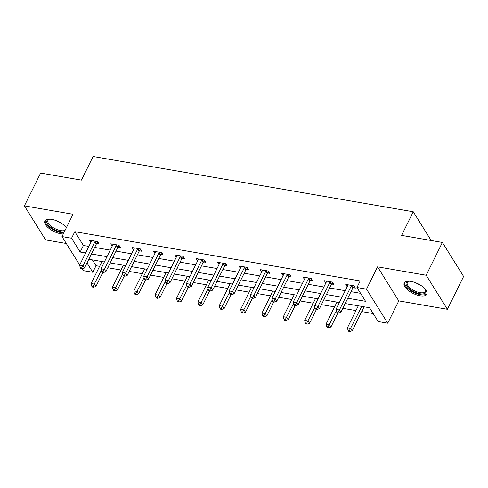 <?xml version="1.0" encoding="UTF-8"?>
<svg xmlns="http://www.w3.org/2000/svg" width="488" height="488" viewBox="0 0 488 488"><rect width="100%" height="100%" fill="white"/><g stroke="black" fill="none" stroke-linecap="round" stroke-linejoin="round"><path stroke-width="0.73" d="M66.398 227.658A12.639 5.411 -153.7 0 0 51.758 219.386A12.639 5.411 -153.7 0 0 44.902 220.96A12.639 5.411 -153.7 0 0 48.849 228.262A12.639 5.411 -153.7 0 0 60.707 233.74A12.639 5.411 -153.7 0 0 63.275 233.972M420.022 295.777A12.639 5.411 -153.7 0 0 426.878 294.197A12.639 5.411 -153.7 0 0 422.937 286.901A12.639 5.411 -153.7 0 0 411.079 281.423A12.639 5.411 -153.7 0 0 404.223 282.997A12.639 5.411 -153.7 0 0 408.169 290.299A12.639 5.411 -153.7 0 0 420.022 295.777M92.403 259.897L96.032 265.716L92.787 272.274L83.204 270.62L82.088 268.833M431.16 240.499L413.251 211.768L93.098 156.489L81.423 180.115L40.614 173.069L24.4 205.875L45.616 239.919L66.289 243.488M413.251 211.768L401.575 235.387L442.384 242.432L463.6 276.47L447.386 309.282L426.17 275.244L377.553 266.851L366.531 289.164L387.746 323.202L378.157 321.543L369.556 307.745L345.15 303.53M377.553 266.851L398.769 300.889L447.386 309.282M398.769 300.889L387.746 323.202M96.032 265.716L99.601 266.332M107.805 267.747L120.957 270.017M129.167 271.432L142.319 273.707M150.53 275.122L163.681 277.391M171.892 278.813L185.044 281.082M193.254 282.497L206.406 284.772M214.616 286.188L227.768 288.457M235.978 289.878L249.13 292.147M257.341 293.562L270.492 295.838M278.703 297.253L291.854 299.522M300.065 300.937L313.217 303.213M321.427 304.628L334.579 306.897M342.79 308.318L355.941 310.588M361.73 311.588L373.186 313.564M442.384 242.432L426.17 275.244M347.767 298.235L365.543 301.31L356.941 287.505L360.187 280.948L74.817 231.672L83.418 245.476L88.877 246.416M94.666 247.416L110.239 250.106M116.028 251.106L131.601 253.791M137.39 254.791L152.964 257.481M158.752 258.481L174.326 261.171M180.115 262.172L195.688 264.856M201.477 265.856L217.05 268.546M222.839 269.547L238.412 272.237M244.201 273.237L259.775 275.921M265.564 276.922L281.137 279.612M286.926 280.612L302.493 283.296M308.288 284.297L323.855 286.987M329.65 287.987L345.217 290.677M351.012 291.678L360.571 293.325M353.153 287.737L355.368 288.115L353.934 285.815L345.724 284.4L347.181 286.706M331.791 284.046L334.005 284.431L332.572 282.131L324.361 280.71L325.819 283.016M310.429 280.356L312.649 280.74L311.216 278.441L302.999 277.025L304.457 279.325M289.067 276.672L291.287 277.056L289.854 274.756L281.637 273.335L283.095 275.641M267.705 272.981L269.925 273.365L268.491 271.066L260.275 269.644L261.733 271.95L262.434 270.474M246.342 269.297L248.563 269.675L247.129 267.375L238.913 265.96L240.37 268.266M224.98 265.606L227.201 265.99L225.767 263.691L217.55 262.269L219.008 264.575M203.618 261.916L205.838 262.3L204.405 260L196.188 258.585L197.652 260.885M182.256 258.231L184.476 258.609L183.043 256.31L174.826 254.895L176.29 257.2M160.9 254.541L163.114 254.925L161.68 252.625L153.464 251.204L154.928 253.51M139.537 250.85L141.752 251.235L140.318 248.935L132.102 247.52L133.566 249.819M118.175 247.166L120.39 247.55L118.956 245.25L110.739 243.829L112.203 246.135M96.813 243.475L99.027 243.86L97.594 241.56L89.377 240.139L90.841 242.444M79.697 264.996L61.988 236.582L73.011 214.269L24.4 205.875M61.988 236.582L71.571 238.236L80.172 252.034L85.632 252.979M74.817 231.672L71.571 238.236M356.941 287.505L366.531 289.164M86.986 262.965L92.787 272.274M339.361 302.529L323.788 299.846M317.999 298.845L302.426 296.155M296.637 295.155L281.064 292.471M275.275 291.47L259.701 288.78M253.912 287.78L238.339 285.09M232.55 284.089L216.977 281.405M211.188 280.405L195.621 277.715M189.826 276.714L174.259 274.024M168.464 273.03L152.897 270.34M147.101 269.339L131.534 266.649M125.739 265.649L110.172 262.965M104.377 261.964L88.81 259.274M91.427 253.98L106.994 256.67M112.789 257.67L128.356 260.354M134.151 261.354L149.718 264.045M155.513 265.045L171.081 267.729M176.876 268.729L192.443 271.419M198.238 272.42L213.805 275.11M219.594 276.11L235.167 278.794M240.956 279.795L256.529 282.485M262.318 283.485L277.892 286.175M283.68 287.176L299.254 289.86M305.043 290.86L320.616 293.55M326.405 294.551L341.978 297.235M83.418 245.476L80.172 252.034M347.883 285.224L347.157 286.7M326.521 281.539L325.795 283.01M305.159 277.849L304.433 279.325M283.796 274.158L283.07 275.635M241.072 266.784L240.346 268.26M219.71 263.099L218.984 264.569M198.348 259.409L197.622 260.885M176.985 255.718L176.26 257.194M155.623 252.034L154.897 253.504M134.261 248.343L133.535 249.819M112.905 244.653L112.173 246.129M91.543 240.968L90.811 242.438M351.72 285.437L351.543 285.614A1.623 1.202 -31.9 0 0 351.201 286.084L339.398 309.971L335.976 309.38L347.779 285.498A1.623 1.202 -31.9 0 0 347.926 284.986L347.938 284.785M354.367 286.505L352.976 287.914A1.623 1.202 -31.9 0 0 352.635 288.384L340.831 312.271L339.398 309.971L337.958 312.192L336.586 311.954L337.159 312.875L338.532 313.113L337.958 312.192M338.532 313.113L340.831 312.271M335.976 309.38L336.586 311.954M358.308 305.805L347.444 327.784L350.866 328.369L352.299 330.669L364.097 306.806M349.426 330.59L348.054 330.352L348.633 331.273L350 331.511L349.426 330.59L361.73 306.397M348.054 330.352L347.444 327.784M352.299 330.669L350 331.511M425.42 289.317A10.937 4.685 26.3 0 1 425.688 289.823A10.937 4.685 26.3 0 1 421.748 293.953A10.937 4.685 26.3 0 1 409.999 289.274A10.937 4.685 26.3 0 1 408.419 281.289A10.937 4.685 26.3 0 1 408.987 281.198M408.895 281.21A10.126 4.337 -153.7 0 0 407.315 282.406A10.126 4.337 -153.7 0 0 410.774 288.487A10.126 4.337 -153.7 0 0 425.469 291.379A10.126 4.337 -153.7 0 0 425.463 289.396M404.662 282.387A12.554 5.38 -153.7 0 0 409.103 289.524A12.554 5.38 -153.7 0 0 427.104 293.477M66.1 227.28A10.937 4.685 26.3 0 1 66.35 227.75M64.361 231.776A10.937 4.685 26.3 0 1 60.622 231.721A10.937 4.685 26.3 0 1 48.672 225.413A10.937 4.685 26.3 0 1 49.105 219.252A10.937 4.685 26.3 0 1 49.666 219.161M49.575 219.173A10.126 4.337 -153.7 0 0 48.001 220.369A10.126 4.337 -153.7 0 0 51.161 226.219A10.126 4.337 -153.7 0 0 60.658 230.604A10.126 4.337 -153.7 0 0 65.069 230.348M66.295 227.865A10.126 4.337 -153.7 0 0 66.148 227.359M45.341 220.35A12.554 5.38 -153.7 0 0 49.77 227.481A12.554 5.38 -153.7 0 0 61.195 232.642A12.554 5.38 -153.7 0 0 63.818 232.874M330.358 281.747L330.181 281.924A1.623 1.202 -31.9 0 0 329.839 282.399L318.036 306.287L314.614 305.695L326.417 281.808A1.623 1.202 -31.9 0 0 326.564 281.301L326.576 281.094M333.005 282.82L331.614 284.223A1.623 1.202 -31.9 0 0 331.273 284.699L319.469 308.587L318.036 306.287L316.596 308.501L315.224 308.27L315.797 309.185L317.17 309.423L316.596 308.501M317.17 309.423L319.469 308.587M314.614 305.695L315.224 308.27M308.995 278.056L308.819 278.239A1.623 1.202 -31.9 0 0 308.477 278.709L296.673 302.597L293.251 302.005L305.055 278.117A1.623 1.202 -31.9 0 0 305.201 277.611L305.214 277.404M311.643 279.13L310.252 280.539A1.623 1.202 -31.9 0 0 309.911 281.009L298.107 304.896L296.673 302.597L295.234 304.817L293.868 304.579L294.441 305.5L295.807 305.732L295.234 304.817M295.807 305.732L298.107 304.896M293.251 302.005L293.868 304.579M336.946 302.115L326.082 324.093L329.504 324.685L330.937 326.984L337.855 312.997M328.064 326.905L326.698 326.667L327.271 327.588L328.637 327.82L328.064 326.905L336.33 310.874M326.698 326.667L326.082 324.093M330.937 326.984L328.637 327.82M315.584 298.424L304.719 320.402L308.142 320.994L309.575 323.294L316.492 309.307M306.702 323.215L305.336 322.977L305.909 323.898L307.275 324.136L306.702 323.215L314.967 307.184M305.336 322.977L304.719 320.402M309.575 323.294L307.275 324.136M287.633 274.372L287.456 274.549A1.623 1.202 -31.9 0 0 287.115 275.025L275.311 298.906L271.889 298.314L283.693 274.433A1.623 1.202 -31.9 0 0 283.839 273.927L283.851 273.719M290.281 275.439L288.89 276.849A1.623 1.202 -31.9 0 0 288.548 277.324L276.745 301.206L275.311 298.906L273.872 301.126L272.505 300.889L273.079 301.81L274.445 302.048L273.872 301.126M274.445 302.048L276.745 301.206M271.889 298.314L272.505 300.889M266.271 270.681L266.094 270.858A1.623 1.202 -31.9 0 0 265.753 271.334L253.949 295.222L250.527 294.63L262.331 270.742A1.623 1.202 -31.9 0 0 262.477 270.236L262.489 270.029M268.918 271.755L267.528 273.158A1.623 1.202 -31.9 0 0 267.186 273.634L255.383 297.521L253.949 295.222L252.509 297.436L251.143 297.204L251.716 298.119L253.083 298.357L252.509 297.436M253.083 298.357L255.383 297.521M250.527 294.63L251.143 297.204M244.909 266.997L244.732 267.174A1.623 1.202 -31.9 0 0 244.396 267.644L232.587 291.531L229.165 290.94L240.968 267.052A1.623 1.202 -31.9 0 0 241.115 266.546L241.127 266.338M247.556 268.065L246.166 269.474A1.623 1.202 -31.9 0 0 245.83 269.943L234.02 293.831L232.587 291.531L231.147 293.752L229.781 293.514L230.354 294.435L231.721 294.673L231.147 293.752M231.721 294.673L234.02 293.831M229.165 290.94L229.781 293.514M294.221 294.74L283.357 316.718L286.779 317.31L288.213 319.61L295.13 305.616M285.34 319.524L283.973 319.292L284.547 320.207L285.913 320.445L285.34 319.524L293.605 303.499M283.973 319.292L283.357 316.718M288.213 319.61L285.913 320.445M272.859 291.049L261.995 313.028L265.417 313.619L266.851 315.919L273.768 301.932M263.978 315.84L262.611 315.602L263.185 316.523L264.551 316.761L263.978 315.84L272.243 299.809M262.611 315.602L261.995 313.028M266.851 315.919L264.551 316.761M251.497 287.365L240.633 309.337L244.055 309.929L245.488 312.228L252.406 298.241M242.615 312.149L241.249 311.911L241.822 312.832L243.189 313.07L242.615 312.149L250.881 296.118M241.249 311.911L240.633 309.337M245.488 312.228L243.189 313.07M230.135 283.674L219.271 305.653L222.693 306.244L224.126 308.544L231.044 294.551M221.253 308.459L219.887 308.227L220.46 309.148L221.826 309.38L221.253 308.459L229.519 292.434M219.887 308.227L219.271 305.653M224.126 308.544L221.826 309.38M208.773 279.984L197.908 301.962L201.331 302.554L202.764 304.854L209.681 290.866M199.891 304.774L198.524 304.536L199.098 305.457L200.464 305.695L199.891 304.774L208.156 288.743M198.524 304.536L197.908 301.962M202.764 304.854L200.464 305.695M187.41 276.299L176.546 298.278L179.974 298.863L181.408 301.169L188.319 287.176M178.529 301.084L177.162 300.846L177.736 301.767L179.102 302.005L178.529 301.084L186.794 285.053M177.162 300.846L176.546 298.278M181.408 301.169L179.102 302.005M166.048 272.609L155.184 294.587L158.612 295.179L160.046 297.479L166.957 283.491M157.166 297.399L155.8 297.161L156.374 298.083L157.74 298.314L157.166 297.399L165.438 281.369M155.8 297.161L155.184 294.587M160.046 297.479L157.74 298.314M144.686 268.918L133.822 290.897L137.25 291.488L138.683 293.788L145.595 279.801M135.81 293.709L134.438 293.471L135.011 294.392L136.384 294.63L135.81 293.709L144.076 277.678M134.438 293.471L133.822 290.897M138.683 293.788L136.384 294.63M123.324 265.234L112.46 287.212L115.888 287.804L117.321 290.104L124.233 276.11M114.448 290.018L113.076 289.787L113.649 290.702L115.022 290.94L114.448 290.018L122.714 273.994M113.076 289.787L112.46 287.212M117.321 290.104L115.022 290.94M223.547 263.306L223.376 263.483A1.623 1.202 -31.9 0 0 223.034 263.959L211.225 287.841L207.803 287.255L219.606 263.368A1.623 1.202 -31.9 0 0 219.752 262.861L219.765 262.654M226.194 264.374L224.809 265.783A1.623 1.202 -31.9 0 0 224.468 266.259L212.658 290.14L211.225 287.841L209.785 290.061L208.419 289.823L208.992 290.744L210.359 290.982L209.785 290.061M210.359 290.982L212.658 290.14M207.803 287.255L208.419 289.823M202.184 259.616L202.014 259.799A1.623 1.202 -31.9 0 0 201.672 260.269L189.862 284.156L186.44 283.565L198.244 259.677A1.623 1.202 -31.9 0 0 198.39 259.171L198.403 258.963M204.832 260.69L203.447 262.099A1.623 1.202 -31.9 0 0 203.106 262.568L191.296 286.456L189.862 284.156L188.423 286.377L187.056 286.139L187.63 287.06L188.996 287.292L188.423 286.377M188.996 287.292L191.296 286.456M186.44 283.565L187.056 286.139M180.822 255.932L180.651 256.108A1.623 1.202 -31.9 0 0 180.31 256.578L168.5 280.466L165.078 279.874L176.882 255.993A1.623 1.202 -31.9 0 0 177.028 255.48L177.04 255.279M183.47 256.999L182.085 258.408A1.623 1.202 -31.9 0 0 181.743 258.884L169.934 282.765L168.5 280.466L167.061 282.686L165.694 282.448L166.268 283.369L167.634 283.607L167.061 282.686M167.634 283.607L169.934 282.765M165.078 279.874L165.694 282.448M159.466 252.241L159.289 252.418A1.623 1.202 -31.9 0 0 158.948 252.894L147.138 276.781L143.716 276.19L155.526 252.302A1.623 1.202 -31.9 0 0 155.666 251.796L155.678 251.588M162.107 253.315L160.723 254.718A1.623 1.202 -31.9 0 0 160.381 255.194L148.572 279.081L147.138 276.781L145.698 278.996L144.332 278.764L144.906 279.679L146.272 279.917L145.698 278.996M146.272 279.917L148.572 279.081M143.716 276.19L144.332 278.764M138.104 248.551L137.927 248.734A1.623 1.202 -31.9 0 0 137.585 249.203L125.782 273.091L122.354 272.499L134.163 248.612A1.623 1.202 -31.9 0 0 134.304 248.105L134.316 247.898M140.745 249.624L139.361 251.033A1.623 1.202 -31.9 0 0 139.019 251.503L127.216 275.391L125.782 273.091L124.336 275.311L122.97 275.073L123.543 275.994L124.91 276.232L124.336 275.311M124.91 276.232L127.216 275.391M122.354 272.499L122.97 275.073M116.742 244.866L116.565 245.043A1.623 1.202 -31.9 0 0 116.223 245.519L104.42 269.4L100.992 268.809L112.801 244.927A1.623 1.202 -31.9 0 0 112.942 244.421L112.954 244.214M119.383 245.934L117.998 247.343A1.623 1.202 -31.9 0 0 117.657 247.819L105.853 271.7L104.42 269.4L102.98 271.621L101.608 271.383L102.181 272.304L103.554 272.542L102.98 271.621M103.554 272.542L105.853 271.7M100.992 268.809L101.608 271.383M95.38 241.176L95.203 241.353A1.623 1.202 -31.9 0 0 94.861 241.828L83.058 265.716L79.629 265.124L91.439 241.237A1.623 1.202 -31.9 0 0 91.579 240.73L91.598 240.523M98.021 242.249L96.636 243.658A1.623 1.202 -31.9 0 0 96.295 244.128L84.491 268.016L83.058 265.716L81.618 267.93L80.246 267.699L80.819 268.62L82.191 268.851L81.618 267.93M82.191 268.851L84.491 268.016M79.629 265.124L80.246 267.699M101.962 261.544L91.103 283.522L94.526 284.114L95.959 286.413L102.87 272.426M93.086 286.334L91.713 286.096L92.287 287.017L93.659 287.255L93.086 286.334L101.352 270.303M91.713 286.096L91.103 283.522M95.959 286.413L93.659 287.255M351.543 285.614L352.976 287.914M351.201 286.084L352.635 288.384M420.04 284.888A10.126 4.337 26.3 0 1 415.77 282.778M60.725 222.851A10.126 4.337 26.3 0 1 56.449 220.741M330.181 281.924L331.614 284.223M329.839 282.399L331.273 284.699M308.819 278.239L310.252 280.539M308.477 278.709L309.911 281.009M287.456 274.549L288.89 276.849M287.115 275.025L288.548 277.324M266.094 270.858L267.528 273.158M265.753 271.334L267.186 273.634M244.732 267.174L246.166 269.474M244.396 267.644L245.83 269.943M223.376 263.483L224.809 265.783M223.034 263.959L224.468 266.259M202.014 259.799L203.447 262.099M201.672 260.269L203.106 262.568M180.651 256.108L182.085 258.408M180.31 256.578L181.743 258.884M159.289 252.418L160.723 254.718M158.948 252.894L160.381 255.194M137.927 248.734L139.361 251.033M137.585 249.203L139.019 251.503M116.565 245.043L117.998 247.343M116.223 245.519L117.657 247.819M95.203 241.353L96.636 243.658M94.861 241.828L96.295 244.128"/></g></svg>
